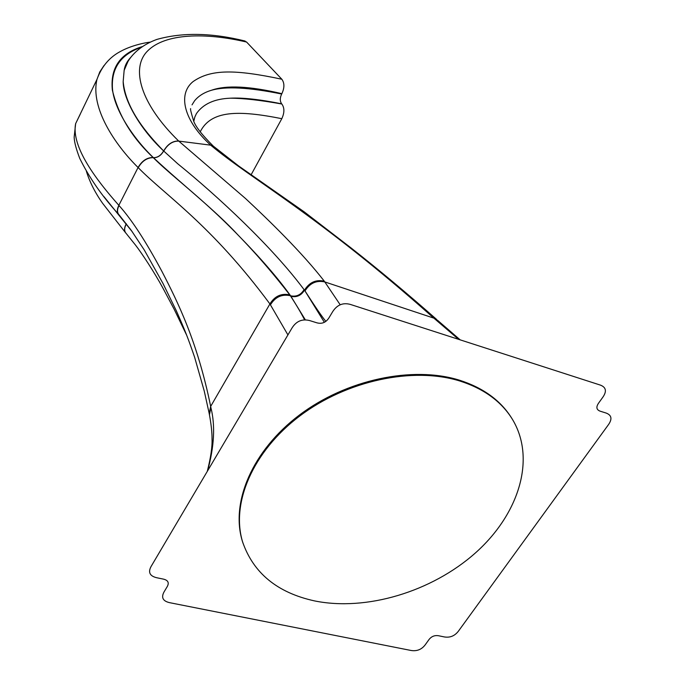 <?xml version="1.0" encoding="UTF-8"?>
<svg xmlns="http://www.w3.org/2000/svg" width="685" height="685" viewBox="0 0 685 685"><rect width="100%" height="100%" fill="white"/><g stroke="black" fill="none" stroke-linecap="round" stroke-linejoin="round"><path stroke-width="1.03" d="M218.506 452.391L151.051 566.538C147.943 572.326 149.818 576.059 156.685 577.729L163.501 579.133C168.073 580.272 169.323 582.755 167.234 586.608L164.1 591.823C161.009 597.466 162.825 601.07 169.546 602.654L411.06 650.476C416.942 651.409 421.677 649.5 425.257 644.765L428.938 639.627C431.447 636.399 434.658 635.106 438.58 635.749L444.222 636.913C449.951 637.898 454.669 635.997 458.385 631.21L608.503 424.597C612.424 418.929 611.585 415.067 606.011 413.012L600.257 411.214C596.472 409.827 595.89 407.164 598.51 403.242L602.937 397.069C606.91 391.246 606.054 387.256 600.368 385.098L350.386 304.431C343.039 302.402 337.148 304.791 332.713 311.598L328.877 317.986C325.872 322.541 321.882 324.159 316.915 322.832L309.825 320.623C302.368 318.645 296.468 321.034 292.118 327.807L218.506 452.391M80.385 113.89L75.641 123.625C70.975 146.915 96.85 180.583 118.847 205.329L119.002 205.5C131.623 219.508 145.948 241.514 161.985 271.517C177.946 302.368 197.348 341.37 210.672 406.402L210.911 407.678C215.39 425.471 214.277 446.526 207.589 470.86M511.669 418.124C500.624 400.434 483.182 387.778 459.344 380.149C412.533 365.567 346.293 379.567 299.336 415.11C252.303 450.627 230.417 502.362 242.344 541.124L242.944 543.025M213.951 146.701L210.56 145.049C184.291 121.185 177.175 94.521 192.965 81.678C210.826 69.074 234.964 69.296 281.826 79.229C284.566 83.005 284.583 87.817 281.86 93.674C249.58 86.087 226.093 84.957 211.382 90.292C204.096 92.458 198.487 95.977 194.54 100.841L192.031 104.856M193.761 120.937L194.84 117.015L193.838 121.117M194.84 117.015L196.441 113.564C203.214 103.949 214.491 98.82 230.28 98.195C242.644 97.518 259.778 99.402 281.689 103.846C279.831 101.252 279.822 97.981 281.672 94.025C249.075 87.38 225.648 86.13 211.382 90.292M230.28 98.195C243.089 98.22 260.274 100.156 281.835 104.009C284.575 107.836 284.566 112.725 281.809 118.685C238.654 110.097 211.031 110.122 200.2 131.854M281.826 79.229L246.583 42.042C205.791 32.486 165.282 33.068 147.583 50.981C130.338 68.072 140.631 104.043 178.639 140.999L245.453 198.453C269.196 220.553 302.248 252.714 324.296 281.192L340.205 304.799M244.228 40.835L246.583 42.042M251.13 174.752L281.809 118.685M210.56 145.049L210.689 145.16C252.123 179.71 317.138 214.379 433.04 317.429L458.599 339.349M324.356 322.284L304.996 290.937C314.877 306.332 321.822 316.479 325.846 321.368M177.663 163.706L163.604 150.923L177.663 163.706C217.967 196.338 272.553 247.191 304.072 289.661L304.996 290.937C309.86 283.093 316.487 280.105 324.87 281.955L433.793 318.114M305.364 319.895L290.611 295.8C278.127 278.333 260.591 258.074 238.029 235.024C215.715 210.757 183.828 185.943 153.491 157.738L153.423 157.67C133.087 138.147 114.618 109.942 112.52 89.444C110.884 68.68 120.449 54.62 141.213 47.274M142.137 46.64C120.029 53.516 110.114 68.046 112.374 90.215C118.334 115.063 131.905 137.488 153.097 157.49L153.26 157.653C181.568 185.798 228.473 215.629 289.755 294.858L290.363 295.714C296.34 304.902 301.1 312.959 304.637 319.904M104.034 65.512L99.762 71.968L96.979 79.357C90.197 107.742 114.832 144.586 138.07 167.508L138.233 167.671C165.094 195.234 210.852 224.2 269.916 303.952L287.923 334.914M123.172 81.541C125.646 108.692 146.761 133.695 163.604 150.923C140.81 129.799 123.172 99.976 123.172 81.541L124.148 70.349L128.343 60.614M130.501 229.329L109.061 203M103.923 196.595L132.282 231.795M459.866 381.014C413.021 366.441 346.721 380.466 299.722 416.035C252.645 451.578 230.734 503.338 242.661 542.1C253.424 573.105 277.314 592.688 314.312 600.856C366.227 611.542 431.738 591.729 475.296 553.043C518.793 514.444 536.321 459.061 512.491 419.443C501.471 401.53 483.927 388.72 459.866 381.014M289.755 294.858C281.329 293.094 274.719 296.125 269.916 303.952L210.672 406.402L209.208 413.492M210.911 407.678L209.447 414.767M214.071 146.813L213.249 146.068C201.27 134.114 194.626 125.381 193.307 119.866C191.055 112.486 190.165 108.744 190.627 108.641M436.79 319.595L435.711 318.628C407.233 293.522 379.113 270.036 351.337 248.158L304.251 211.888L238.551 165.898L213.369 146.179L210.689 145.16L178.742 141.101C172.697 141.007 167.731 144.287 163.852 150.948M437.552 320.289L460.183 339.863M304.457 290.2C301.195 295.509 296.699 297.555 290.979 296.331M324.296 281.192C315.931 279.36 309.32 282.366 304.465 290.209M304.072 289.661C300.809 294.961 296.322 297.007 290.611 295.8L290.363 295.714C281.912 293.925 275.284 296.939 270.464 304.765M178.639 140.999C172.586 140.904 167.628 144.184 163.749 150.837L163.647 151.025C161.043 155.521 157.661 157.756 153.491 157.738M153.097 157.49C146.941 157.499 141.932 160.838 138.07 167.508L118.847 205.329C116.921 209.173 116.895 212.247 118.753 214.533M163.604 150.923C161.001 155.435 157.61 157.687 153.423 157.67L153.26 157.653C147.104 157.661 142.095 161.001 138.233 167.671M119.002 205.5C116.989 209.559 117.049 212.718 119.181 214.987L131.46 230.657L144.252 249.957L162.979 283.444L176.199 310.519C185.464 331.42 188.255 338.681 194.668 357.399L204.276 391.144L209.242 413.697C211.168 423.921 212.093 432.381 212.033 439.076C212.359 446.825 210.766 457.606 207.272 471.4M126.28 223.721L126.023 224.235C124.148 227.917 124.088 230.871 125.835 233.097M126.117 224.346C124.148 228.251 124.182 231.299 126.211 233.499L135.519 245.102C142.026 253.459 154.468 272.561 162.653 287.597L174.076 309.072L186.731 335.333M245.076 41.032C211.879 32.786 182.51 32.238 156.959 39.396C136.983 46.657 127.059 59.492 124.156 70.341C124.841 65.606 127.05 61.273 130.775 57.343M150.143 42.127C144.903 42.718 131.22 45.45 120.312 51.529C109.394 57.317 101.611 66.591 96.979 79.357L75.641 123.634L74.151 137.248C74.322 142.103 76.198 149.184 79.785 158.492C89.298 177.757 102.159 196.278 118.368 214.045M125.492 232.652L102.681 203.402C95.206 192.87 89.778 182.193 86.404 171.361M242.344 541.124L242.661 542.1"/></g></svg>
